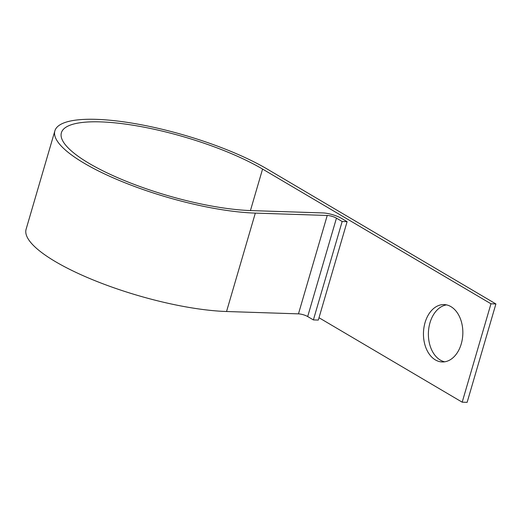 <?xml version="1.0" encoding="UTF-8"?>
<svg xmlns="http://www.w3.org/2000/svg" width="522" height="522" viewBox="0 0 522 522"><rect width="100%" height="100%" fill="white"/><g stroke="black" fill="none" stroke-linecap="round" stroke-linejoin="round"><path stroke-width="0.78" d="M450.936 306.636A28.703 19.692 -88.1 0 0 444.085 304.58A28.703 19.692 -88.1 0 0 423.955 327.516A28.703 19.692 -88.1 0 0 435.361 359.899A28.703 19.692 -88.1 0 0 442.212 361.955A28.703 19.692 -88.1 0 0 462.342 339.019A28.703 19.692 -88.1 0 0 450.936 306.636M444.685 361.805A28.703 19.692 91.9 0 1 440.294 360.063A28.703 19.692 91.9 0 1 428.647 329.454A28.703 19.692 91.9 0 1 446.545 304.887M319.007 317.728L462.192 402.181L490.967 303.784L262.573 169.069L250.436 210.562M342.158 221.511L313.389 319.914L318.322 320.071L347.097 221.674L342.158 221.511L336.455 218.15A6.786 1.736 16.3 0 0 327.242 215.462L255.323 213.107A126.043 32.194 -163.7 0 1 121.398 181.323A126.043 32.194 -163.7 0 1 54.875 130.859A126.043 32.194 -163.7 0 1 137.704 124.105A126.043 32.194 -163.7 0 1 267.505 169.232L495.9 303.948L467.125 402.345L462.192 402.181M495.9 303.948L490.967 303.784M313.389 319.914L307.68 316.547A6.786 1.736 16.3 0 0 298.467 313.859L226.548 311.51A126.043 32.194 -163.7 0 1 92.622 279.72A126.043 32.194 -163.7 0 1 26.1 229.256L54.875 130.859M347.097 221.674L341.388 218.307A13.572 3.465 16.3 0 0 322.961 212.937L251.043 210.588A119.257 30.465 -163.7 0 1 124.327 180.508A119.257 30.465 -163.7 0 1 61.387 132.758A119.257 30.465 -163.7 0 1 139.759 126.376A119.257 30.465 -163.7 0 1 262.573 169.069M255.323 213.107L226.548 311.51M327.242 215.462L298.467 313.859M336.455 218.15L307.68 316.547"/></g></svg>
